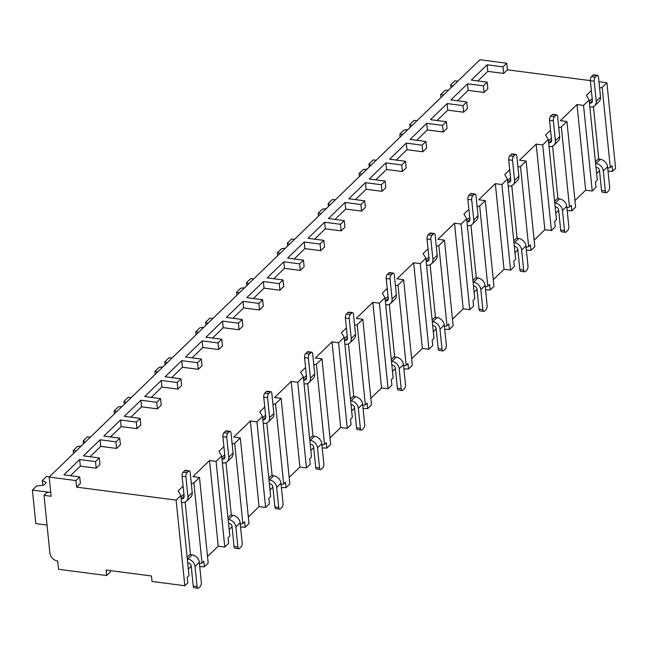 <?xml version="1.0" encoding="UTF-8"?>
<svg xmlns="http://www.w3.org/2000/svg" width="648" height="648" viewBox="0 0 648 648"><rect width="100%" height="100%" fill="white"/><g stroke="black" fill="none" stroke-linecap="round" stroke-linejoin="round"><path stroke-width="0.97" d="M106.086 570.07L106.645 575.554L58.539 569.292L57.704 561.055A7.946 6.294 45.9 0 1 49.872 552.995L44.015 495.364L51.127 496.287L49.175 477.074L75.962 480.565L76.626 487.15L176.126 500.11L184.818 585.735L152.021 581.467L151.462 575.975L106.086 570.07M110.265 570.613L110.395 571.925L106.645 575.554M589.137 99.978L583.54 105.405L592.24 191.03L596.047 187.345L595.488 181.853L597.278 180.12L589.137 99.978L586.408 95.41L591.365 90.615M596.614 173.551L599.505 170.748M607.735 168.213L610.303 167.508L612.093 165.767L612.652 171.258L608.027 171.08M548.313 139.531L542.716 144.958L551.416 230.583L555.215 226.897L554.656 221.414L556.454 219.672L548.313 139.531L545.584 134.962L550.541 130.167M555.79 213.111L558.681 210.308M566.903 207.765L569.471 207.06L571.269 205.319L571.828 210.811L567.194 210.632M507.489 179.083L501.884 184.51L510.584 270.143L514.39 266.458L513.832 260.966L515.622 259.224L507.489 179.083L504.76 174.523L509.709 169.719M514.957 252.663L517.849 249.861M526.079 247.317L528.647 246.613L530.437 244.871L530.995 250.363L526.37 250.185M466.657 218.643L461.06 224.062L469.76 309.695L473.558 306.01L473 300.518L474.798 298.777L466.657 218.643L463.928 214.075L468.885 209.272M474.134 292.216L477.025 289.413M485.255 286.87L487.814 286.165L489.613 284.423L490.172 289.915L485.538 289.745M425.833 258.196L420.228 263.615L428.927 349.248L432.734 345.562L432.175 340.07L433.974 338.337L425.833 258.196L423.104 253.627L428.061 248.824M433.301 331.768L436.193 328.965M444.423 326.422L446.99 325.717L448.789 323.984L449.339 329.468L444.714 329.297M385.001 297.748L379.404 303.175L388.103 388.8L391.902 385.115L391.351 379.623L393.142 377.889L385.001 297.748L382.271 293.18L387.229 288.376M392.477 371.32L395.369 368.518M403.599 365.982L406.166 365.278L407.957 363.536L408.515 369.02L403.89 368.85M344.177 337.3L338.572 342.727L347.271 428.352L351.078 424.667L350.519 419.183L352.318 417.442L344.177 337.3L341.447 332.732L346.405 327.937M351.645 410.881L354.545 408.078M362.767 405.535L365.334 404.83L367.133 403.088L367.691 408.58L363.058 408.402M303.345 376.853L297.748 382.28L306.447 467.905L310.246 464.219L309.695 458.735L311.486 456.994L303.345 376.853L300.615 372.292L305.573 367.489M310.821 450.433L313.713 447.63M321.943 445.087L324.51 444.382L326.3 442.641L326.859 448.133L322.234 447.954M262.521 416.405L256.924 421.832L265.615 507.465L269.422 503.78L268.863 498.288L270.661 496.546L262.521 416.405L259.791 411.845L264.749 407.041M269.989 489.985L272.889 487.183M281.111 484.639L283.678 483.935L285.476 482.193L286.035 487.685L281.402 487.507M221.689 455.965L216.092 461.384L224.791 547.017L228.598 543.332L228.039 537.84L229.829 536.099L221.689 455.965L218.959 451.397L223.916 446.594M229.165 529.538L232.057 526.735M240.286 524.192L242.854 523.487L244.644 521.753L245.203 527.237L240.578 527.067M184.818 585.735L187.766 582.884L187.207 577.392L189.005 575.659L180.865 495.518L178.135 490.949L183.092 486.146M188.341 569.09L191.233 566.287M199.454 563.752L202.022 563.039L203.82 561.306L204.379 566.789L199.746 566.619M612.652 171.258L615.6 168.399L606.901 82.774L602.162 87.367L610.303 167.508M571.828 210.811L575.626 207.125L566.935 121.492L560.374 120.641L576.979 104.547L583.54 105.405M574.962 200.556L585.679 190.18L576.979 104.547M592.24 191.03L585.679 190.18M530.995 250.363L534.803 246.677L526.103 161.044L519.542 160.194L536.155 144.099L542.716 144.958M534.138 240.116L544.855 229.732L536.155 144.099M551.416 230.583L544.855 229.732M490.172 289.915L493.979 286.23L485.279 200.605L478.718 199.746L495.323 183.659L501.884 184.51M493.306 279.669L504.023 269.285L495.323 183.659M510.584 270.143L504.023 269.285M449.339 329.468L453.146 325.782L444.447 240.157L437.886 239.298L454.499 223.212L461.06 224.062M452.482 319.221L463.199 308.837L454.499 223.212M469.76 309.695L463.199 308.837M408.515 369.02L412.322 365.334L403.623 279.709L397.062 278.859L413.667 262.764L420.228 263.615M411.65 358.773L422.366 348.389L413.667 262.764M428.927 349.248L422.366 348.389M367.691 408.58L371.49 404.895L362.791 319.262L356.23 318.411L372.843 302.316L379.404 303.175M370.826 398.326L381.542 387.95L372.843 302.316M388.103 388.8L381.542 387.95M326.859 448.133L330.666 444.447L321.967 358.814L315.406 357.963L332.019 341.869L338.572 342.727M329.994 437.886L340.71 427.502L332.019 341.869M347.271 428.352L340.71 427.502M286.035 487.685L289.834 483.999L281.135 398.374L274.582 397.516L291.187 381.421L297.748 382.28M289.17 477.438L299.886 467.054L291.187 381.421M306.447 467.905L299.886 467.054M245.203 527.237L249.01 523.552L240.311 437.927L233.75 437.068L250.363 420.981L256.924 421.832M248.346 516.991L259.062 506.606L250.363 420.981M265.615 507.465L259.062 506.606M204.379 566.789L208.178 563.104L199.487 477.479L192.926 476.62L209.531 460.534L216.092 461.384M207.514 556.543L218.23 546.159L209.531 460.534M224.791 547.017L218.23 546.159M176.126 500.11L180.865 495.518M558.762 127.624L561.33 126.919L569.471 207.06M561.33 126.919L566.935 121.492M517.938 167.176L520.506 166.471L528.647 246.613M520.506 166.471L526.103 161.044M477.114 206.728L479.674 206.024L487.814 286.165M479.674 206.024L485.279 200.605M436.282 246.289L438.85 245.576L446.99 325.717M438.85 245.576L444.447 240.157M395.458 285.841L398.026 285.136L406.166 365.278M398.026 285.136L403.623 279.709M354.626 325.393L357.194 324.689L365.334 404.83M357.194 324.689L362.791 319.262M313.802 364.946L316.37 364.241L324.51 444.382M316.37 364.241L321.967 358.814M272.97 404.498L275.538 403.793L283.678 483.935M275.538 403.793L281.135 398.374M232.146 444.058L234.714 443.345L242.854 523.487M234.714 443.345L240.311 437.927M191.314 483.611L193.882 482.906L202.022 563.039M193.882 482.906L199.487 477.479M599.594 88.071L602.162 87.367M598.768 159.157L593.43 106.564M119.734 438.153L115.927 441.839L116.599 448.424L120.407 444.739L119.734 438.153L103.883 436.088L120.488 420.001L121.16 426.587L110.46 436.946M137.012 428.652L140.819 424.966L140.146 418.381L136.347 422.067L137.012 428.652L121.16 426.587M130.88 417.174L141.572 406.806L157.424 408.872L161.231 405.186L160.558 398.601L144.707 396.536L161.32 380.449L161.984 387.034L151.292 397.394M177.844 389.1L181.643 385.414L180.978 378.821L177.171 382.506L177.844 389.1L161.984 387.034M171.704 377.614L182.404 367.254L198.256 369.32L202.054 365.634L201.39 359.049L185.539 356.983L202.144 340.889L202.816 347.482L192.116 357.842M218.668 349.539L222.475 345.854L221.802 339.269L217.995 342.954L218.668 349.539L202.816 347.482M212.536 338.062L223.228 327.702L239.08 329.767L242.887 326.082L242.214 319.496L226.363 317.431L242.976 301.336L243.64 307.921L232.948 318.29M259.492 309.987L263.299 306.301L262.634 299.716L258.827 303.402L259.492 309.987L243.64 307.921M253.36 298.509L264.052 288.149L279.912 290.215L283.711 286.529L283.046 279.944L267.195 277.879L283.8 261.784L284.472 268.369L273.772 278.729M300.324 270.435L304.131 266.749L303.458 260.164L299.651 263.849L300.324 270.435L284.472 268.369M294.184 258.957L304.884 248.597L320.736 250.663L324.543 246.977L323.87 240.384L308.019 238.318L324.632 222.232L325.296 228.817L314.604 239.177M341.148 230.882L344.955 227.197L344.282 220.612L340.484 224.297L341.148 230.882L325.296 228.817M335.016 219.405L345.708 209.037L361.568 211.102L365.367 207.417L364.703 200.831L348.843 198.766L365.456 182.679L366.128 189.265L355.428 199.625M381.98 191.33L385.779 187.645L385.115 181.059L381.308 184.745L381.98 191.33L366.128 189.265M375.84 179.844L386.54 169.484L402.392 171.55L406.199 167.864L405.526 161.279L389.675 159.214L406.28 143.119L406.952 149.712L396.26 160.072M422.804 151.778L426.611 148.092L425.939 141.499L422.14 145.184L422.804 151.778L406.952 149.712M416.672 140.292L427.364 129.932L443.216 131.998L447.023 128.312L446.359 121.727L430.499 119.661L447.112 103.567L447.776 110.152L437.084 120.52M463.636 112.217L467.435 108.532L466.771 101.947L462.964 105.632L463.636 112.217L447.776 110.152M457.496 100.74L468.196 90.38L484.048 92.445L487.855 88.76L487.183 82.175L471.331 80.109L487.134 64.792L487.806 71.377L477.908 80.96M49.175 477.074L479.949 59.738L506.736 63.229L502.986 66.857L503.658 73.443L487.806 71.377M503.658 73.443L507.408 69.814L590.352 80.611M598.946 81.737L606.901 82.774M76.626 487.15L80.376 483.513L79.712 476.928L63.86 474.863L79.663 459.554L80.328 466.139L70.438 475.721M96.188 468.204L99.986 464.519L99.322 457.934L95.515 461.619L96.188 468.204L80.328 466.139M90.048 456.727L100.748 446.359L116.599 448.424M506.736 63.229L507.408 69.814M75.962 480.565L79.712 476.928M487.183 82.175L483.376 85.86L484.048 92.445M446.359 121.727L442.552 125.412L443.216 131.998M405.526 161.279L401.72 164.965L402.392 171.55M364.703 200.831L360.896 204.517L361.568 211.102M323.87 240.384L320.072 244.069L320.736 250.663M283.046 279.944L279.239 283.622L279.912 290.215M242.214 319.496L238.415 323.182L239.08 329.767M201.39 359.049L197.583 362.734L198.256 369.32M160.558 398.601L156.759 402.286L157.424 408.872M502.986 66.857L487.134 64.792M115.927 441.839L100.076 439.773L100.748 446.359M99.322 457.934L83.471 455.868L100.076 439.773M95.515 461.619L79.663 459.554M483.376 85.86L467.524 83.795L468.196 90.38M466.771 101.947L450.919 99.881L467.524 83.795M462.964 105.632L447.112 103.567M442.552 125.412L426.7 123.347L427.364 129.932M425.939 141.499L410.087 139.433L426.7 123.347M422.14 145.184L406.28 143.119M401.72 164.965L385.868 162.899L386.54 169.484M385.115 181.059L369.263 178.994L385.868 162.899M381.308 184.745L365.456 182.679M360.896 204.517L345.044 202.451L345.708 209.037M344.282 220.612L328.431 218.546L345.044 202.451M340.484 224.297L324.632 222.232M320.072 244.069L304.212 242.004L304.884 248.597M303.458 260.164L287.607 258.098L304.212 242.004M299.651 263.849L283.8 261.784M279.239 283.622L263.388 281.564L264.052 288.149M262.634 299.716L246.775 297.651L263.388 281.564M258.827 303.402L242.976 301.336M238.415 323.182L222.556 321.116L223.228 327.702M221.802 339.269L205.951 337.203L222.556 321.116M217.995 342.954L202.144 340.889M197.583 362.734L181.732 360.669L182.404 367.254M180.978 378.821L165.119 376.763L181.732 360.669M177.171 382.506L161.32 380.449M156.759 402.286L140.908 400.221L141.572 406.806M140.146 418.381L124.294 416.316L140.908 400.221M136.347 422.067L120.488 420.001M50.706 492.18L46.964 492.504L44.015 495.364M440.972 97.5L440.672 94.559L444.917 90.445L448.675 90.04M450.927 87.853L450.627 84.912L454.872 80.806L457.812 81.186M452.75 86.087L450.627 84.912M443.613 94.94L440.672 94.559M47.029 525.042L35.802 523.576L32.4 490.099L36.644 485.984L43.627 485.231L46.308 482.63L42.355 480.452L46.599 476.345L49.532 476.726M42.849 485.312L42.355 480.452M49.337 492.302L32.4 490.099M400.148 137.052L399.848 134.112L404.093 129.997L407.843 129.592M410.103 127.405L409.803 124.465L414.048 120.358L416.988 120.739M411.926 125.639L409.803 124.465M402.789 134.492L399.848 134.112M359.316 176.604L359.024 173.664L363.269 169.557L367.019 169.144M369.271 166.957L368.979 164.025L373.216 159.91L376.156 160.291M371.101 165.191L368.979 164.025M361.957 174.045L359.024 173.664M318.492 216.157L318.192 213.216L322.437 209.11L326.187 208.705M328.447 206.518L328.147 203.577L332.392 199.463L335.332 199.843M330.269 204.744L328.147 203.577M321.133 213.605L318.192 213.216M277.668 255.709L277.368 252.777L281.613 248.662L285.363 248.257M287.615 246.07L287.323 243.13L291.568 239.015L294.5 239.404M289.445 244.304L287.323 243.13M280.3 253.157L277.368 252.777M236.836 295.269L236.536 292.329L240.781 288.214L244.531 287.809M246.791 285.622L246.491 282.682L250.736 278.575L253.676 278.956M248.613 283.856L246.491 282.682M239.476 292.71L236.536 292.329M196.012 334.822L195.712 331.881L199.957 327.767L203.707 327.361M205.967 325.175L205.667 322.234L209.911 318.127L212.844 318.508M207.789 323.409L205.667 322.234M198.644 332.262L195.712 331.881M155.18 374.374L154.88 371.434L159.125 367.327L162.875 366.914M165.135 364.727L164.835 361.795L169.079 357.68L172.02 358.061M166.957 362.961L164.835 361.795M157.82 371.814L154.88 371.434M114.356 413.926L114.056 410.986L118.301 406.879L122.051 406.474M124.311 404.287L124.011 401.347L128.255 397.232L131.188 397.613M126.133 402.513L124.011 401.347M116.988 411.375L114.056 410.986M73.524 453.479L73.224 450.546L77.468 446.432L81.227 446.026M83.479 443.84L83.179 440.899L87.423 436.784L90.364 437.173M85.301 442.074L83.179 440.899M76.164 450.927L73.224 450.546M592.191 98.723L589.283 101.372M607.589 166.803L603.304 170.959L605.337 190.99A3.054 1.32 97.4 0 0 606.285 192.723A3.054 1.32 97.4 0 0 606.957 192.44L608.569 190.885A3.054 1.32 97.4 0 0 609.622 186.843L607.589 166.803A7.339 5.816 45.9 0 0 600.364 159.368L598.177 159.076L595.415 161.749M589.453 103.073L589.939 103.137A3.054 2.422 45.9 0 0 591.794 102.587A3.054 2.422 45.9 0 0 592.394 100.748L589.939 103.137M600.51 97.095A7.339 5.816 45.9 0 1 599.052 101.509L594.767 105.665A7.339 5.816 -134.1 0 0 596.225 101.25L600.51 97.095L598.477 77.063A3.054 1.32 97.4 0 0 597.529 75.33A3.054 1.32 97.4 0 0 596.857 75.614L595.253 77.169A3.054 1.32 97.4 0 0 594.192 81.211L596.225 101.25M589.842 106.92L590.336 106.977A7.339 5.816 -134.1 0 0 594.767 105.665M594.192 81.211L590.36 80.717L592.394 100.748M596.857 75.614L593.033 75.111A3.054 1.32 -82.6 0 1 593.706 74.828L597.529 75.33M593.033 75.111L591.422 76.675A3.054 1.32 -82.6 0 0 590.36 80.717M595.982 167.297L596.468 167.362A3.054 2.422 45.9 0 1 599.481 170.456L601.514 190.496A3.054 1.32 -82.6 0 0 602.454 192.229L606.285 192.723M603.304 170.959A7.339 5.816 -134.1 0 0 596.079 163.515L595.585 163.45M557.944 198.709L552.598 146.124M551.367 138.275L548.451 140.924M566.765 206.356L562.48 210.511L564.513 230.55A3.054 1.32 97.4 0 0 565.453 232.284A3.054 1.32 97.4 0 0 566.133 231.992L567.737 230.437A3.054 1.32 97.4 0 0 568.798 226.395L566.765 206.356A7.339 5.816 45.9 0 0 559.532 198.92L557.345 198.636L554.591 201.309M548.629 142.625L549.115 142.69A3.054 2.422 45.9 0 0 550.962 142.139A3.054 2.422 45.9 0 0 551.57 140.3L549.115 142.69M559.686 136.647A7.339 5.816 45.9 0 1 558.228 141.062L553.943 145.217A7.339 5.816 -134.1 0 0 555.393 140.802L559.686 136.647L557.645 116.616A3.054 1.32 97.4 0 0 556.705 114.882A3.054 1.32 97.4 0 0 556.033 115.166L554.421 116.721A3.054 1.32 97.4 0 0 553.36 120.763L555.393 140.802M549.018 146.472L549.504 146.537A7.339 5.816 -134.1 0 0 553.943 145.217M553.36 120.763L549.536 120.269L551.57 140.3M556.033 115.166L552.201 114.672A3.054 1.32 -82.6 0 1 552.874 114.38L556.705 114.882M552.201 114.672L550.598 116.227A3.054 1.32 -82.6 0 0 549.536 120.269M555.15 206.85L555.636 206.915A3.054 2.422 45.9 0 1 558.649 210.017L560.682 230.048A3.054 1.32 -82.6 0 0 561.63 231.781L565.453 232.284M562.48 210.511A7.339 5.816 -134.1 0 0 555.247 203.067L554.761 203.01M517.12 238.261L511.774 185.676M510.535 177.827L507.627 180.484M525.933 245.916L521.648 250.063L523.681 270.103A3.054 1.32 97.4 0 0 524.629 271.836A3.054 1.32 97.4 0 0 525.301 271.544L526.913 269.989A3.054 1.32 97.4 0 0 527.974 265.947L525.933 245.916A7.339 5.816 45.9 0 0 518.708 238.472L516.521 238.189L513.759 240.862M507.797 182.185L508.283 182.242A3.054 2.422 45.9 0 0 510.138 181.699A3.054 2.422 45.9 0 0 510.745 179.852L508.283 182.242M518.854 176.199A7.339 5.816 45.9 0 1 517.396 180.614L513.111 184.769A7.339 5.816 -134.1 0 0 514.569 180.355L518.854 176.199L516.821 156.168A3.054 1.32 97.4 0 0 515.873 154.435A3.054 1.32 97.4 0 0 515.201 154.718L513.597 156.281A3.054 1.32 97.4 0 0 512.536 160.323L514.569 180.355M508.194 186.025L508.68 186.089A7.339 5.816 -134.1 0 0 513.111 184.769M512.536 160.323L508.704 159.821L510.745 179.852M515.201 154.718L511.377 154.224A3.054 1.32 -82.6 0 1 512.05 153.932L515.873 154.435M511.377 154.224L509.765 155.779A3.054 1.32 -82.6 0 0 508.704 159.821M514.326 246.402L514.812 246.467A3.054 2.422 45.9 0 1 517.825 249.569L519.858 269.6A3.054 1.32 -82.6 0 0 520.806 271.334L524.629 271.836M521.648 250.063A7.339 5.816 -134.1 0 0 514.423 242.627L513.929 242.563M476.288 277.822L470.95 225.229M469.711 217.38L466.803 220.036M485.109 285.468L480.824 289.616L482.857 309.655A3.054 1.32 97.4 0 0 483.805 311.388A3.054 1.32 97.4 0 0 484.477 311.105L486.081 309.541A3.054 1.32 97.4 0 0 487.142 305.5L485.109 285.468A7.339 5.816 45.9 0 0 477.876 278.024L475.689 277.741L472.935 280.414M466.973 221.738L467.459 221.802A3.054 2.422 45.9 0 0 469.306 221.251A3.054 2.422 45.9 0 0 469.913 219.413L467.459 221.802M478.03 215.76A7.339 5.816 45.9 0 1 476.572 220.174L472.287 224.321A7.339 5.816 -134.1 0 0 473.745 219.907L478.03 215.76L475.988 195.72A3.054 1.32 97.4 0 0 475.049 193.987A3.054 1.32 97.4 0 0 474.377 194.27L472.765 195.834A3.054 1.32 97.4 0 0 471.704 199.876L473.745 219.907M467.362 225.577L467.848 225.642A7.339 5.816 -134.1 0 0 472.287 224.321M471.704 199.876L467.88 199.373L469.913 219.413M474.377 194.27L470.545 193.776A3.054 1.32 -82.6 0 1 471.218 193.493L475.049 193.987M470.545 193.776L468.941 195.332A3.054 1.32 -82.6 0 0 467.88 199.373M473.494 285.954L473.98 286.019A3.054 2.422 45.9 0 1 476.993 289.121L479.034 309.153A3.054 1.32 -82.6 0 0 479.974 310.886L483.805 311.388M480.824 289.616A7.339 5.816 -134.1 0 0 473.591 282.18L473.105 282.115M435.464 317.374L430.118 264.781M428.879 256.932L425.971 259.589M444.277 325.021L439.992 329.176L442.033 349.207A3.054 1.32 97.4 0 0 442.973 350.941A3.054 1.32 97.4 0 0 443.645 350.657L445.257 349.094A3.054 1.32 97.4 0 0 446.318 345.052L444.277 325.021A7.339 5.816 45.9 0 0 437.052 317.577L434.865 317.293L432.103 319.966M426.141 261.29L426.635 261.355A3.054 2.422 45.9 0 0 428.482 260.804A3.054 2.422 45.9 0 0 429.089 258.965L426.635 261.355M437.198 255.312A7.339 5.816 45.9 0 1 435.748 259.726L431.455 263.874A7.339 5.816 -134.1 0 0 432.913 259.459L437.198 255.312L435.164 235.273A3.054 1.32 97.4 0 0 434.217 233.539A3.054 1.32 97.4 0 0 433.544 233.831L431.941 235.386A3.054 1.32 97.4 0 0 430.88 239.428L432.913 259.459M426.538 265.129L427.024 265.194A7.339 5.816 -134.1 0 0 431.455 263.874M430.88 239.428L427.048 238.926L429.089 258.965M433.544 233.831L429.721 233.329A3.054 1.32 -82.6 0 1 430.394 233.045L434.217 233.539M429.721 233.329L428.109 234.884A3.054 1.32 -82.6 0 0 427.048 238.926M432.67 325.515L433.156 325.571A3.054 2.422 45.9 0 1 436.169 328.674L438.202 348.713A3.054 1.32 -82.6 0 0 439.15 350.447L442.973 350.941M439.992 329.176A7.339 5.816 -134.1 0 0 432.767 321.732L432.281 321.667M394.632 356.927L389.294 304.333M388.055 296.484L385.147 299.141M403.453 364.573L399.168 368.728L401.201 388.76A3.054 1.32 97.4 0 0 402.149 390.493A3.054 1.32 97.4 0 0 402.821 390.209L404.425 388.654A3.054 1.32 97.4 0 0 405.486 384.612L403.453 364.573A7.339 5.816 45.9 0 0 396.228 357.137L394.041 356.846L391.279 359.519M385.317 300.842L385.803 300.907A3.054 2.422 45.9 0 0 387.65 300.356A3.054 2.422 45.9 0 0 388.257 298.517L385.803 300.907M396.374 294.864A7.339 5.816 45.9 0 1 394.916 299.279L390.631 303.434A7.339 5.816 -134.1 0 0 392.089 299.02L396.374 294.864L394.34 274.825A3.054 1.32 97.4 0 0 393.393 273.091A3.054 1.32 97.4 0 0 392.72 273.383L391.109 274.938A3.054 1.32 97.4 0 0 390.047 278.98L392.089 299.02M385.706 304.682L386.192 304.746A7.339 5.816 -134.1 0 0 390.631 303.434M390.047 278.98L386.224 278.486L388.257 298.517M392.72 273.383L388.889 272.881A3.054 1.32 -82.6 0 1 389.57 272.597L393.393 273.091M388.889 272.881L387.285 274.444A3.054 1.32 -82.6 0 0 386.224 278.486M391.838 365.067L392.332 365.132A3.054 2.422 45.9 0 1 395.337 368.226L397.378 388.265A3.054 1.32 -82.6 0 0 398.318 389.999L402.149 390.493M399.168 368.728A7.339 5.816 -134.1 0 0 391.935 361.284L391.449 361.22M353.808 396.479L348.462 343.894M347.223 336.045L344.315 338.693M362.629 404.125L358.336 408.281L360.377 428.312A3.054 1.32 97.4 0 0 361.317 430.045A3.054 1.32 97.4 0 0 361.989 429.762L363.601 428.207A3.054 1.32 97.4 0 0 364.662 424.165L362.629 404.125A7.339 5.816 45.9 0 0 355.396 396.689L353.209 396.406L350.447 399.079M344.493 340.394L344.979 340.459A3.054 2.422 45.9 0 0 346.826 339.908A3.054 2.422 45.9 0 0 347.433 338.07L345.4 318.038A3.054 1.32 -82.6 0 1 346.453 313.997L348.065 312.433A3.054 1.32 -82.6 0 1 348.737 312.15L352.561 312.652A3.054 1.32 97.4 0 0 351.888 312.935L350.285 314.491A3.054 1.32 97.4 0 0 349.223 318.533L351.257 338.572L355.541 334.417A7.339 5.816 45.9 0 1 354.091 338.831L349.799 342.986A7.339 5.816 -134.1 0 0 351.257 338.572M355.541 334.417L353.508 314.385A3.054 1.32 97.4 0 0 352.561 312.652M344.882 344.242L345.368 344.299A7.339 5.816 -134.1 0 0 349.799 342.986M351.014 404.619L351.5 404.684A3.054 2.422 45.9 0 1 354.513 407.786L356.546 427.818A3.054 1.32 -82.6 0 0 357.494 429.551L361.317 430.045M358.336 408.281A7.339 5.816 -134.1 0 0 351.111 400.837L350.625 400.78M312.976 436.031L307.638 383.446M306.399 375.597L303.491 378.254M321.797 443.686L317.512 447.833L319.545 467.872A3.054 1.32 97.4 0 0 320.493 469.606A3.054 1.32 97.4 0 0 321.165 469.314L322.769 467.759A3.054 1.32 97.4 0 0 323.83 463.717L321.797 443.686A7.339 5.816 45.9 0 0 314.572 436.242L312.385 435.958L309.623 438.631M303.661 379.947L304.147 380.012A3.054 2.422 45.9 0 0 305.994 379.461A3.054 2.422 45.9 0 0 306.601 377.622L304.147 380.012M314.717 373.969A7.339 5.816 45.9 0 1 313.259 378.383L308.975 382.539A7.339 5.816 -134.1 0 0 310.433 378.124L314.717 373.969L312.684 353.938A3.054 1.32 97.4 0 0 311.737 352.204A3.054 1.32 97.4 0 0 311.064 352.488L309.452 354.043A3.054 1.32 97.4 0 0 308.391 358.085L310.433 378.124M304.05 383.794L304.536 383.859A7.339 5.816 -134.1 0 0 308.975 382.539M308.391 358.085L304.568 357.591L306.601 377.622M311.064 352.488L307.233 351.994A3.054 1.32 -82.6 0 1 307.913 351.702L311.737 352.204M307.233 351.994L305.629 353.549A3.054 1.32 -82.6 0 0 304.568 357.591M310.181 444.172L310.676 444.236A3.054 2.422 45.9 0 1 313.681 447.339L315.722 467.37A3.054 1.32 -82.6 0 0 316.661 469.103L320.493 469.606M317.512 447.833A7.339 5.816 -134.1 0 0 310.279 440.397L309.793 440.332M272.152 475.583L266.806 422.998M265.567 415.149L262.659 417.806M280.973 483.238L276.68 487.385L278.721 507.425A3.054 1.32 97.4 0 0 279.661 509.158A3.054 1.32 97.4 0 0 280.341 508.866L281.945 507.311A3.054 1.32 97.4 0 0 283.006 503.269L280.973 483.238A7.339 5.816 45.9 0 0 273.74 475.794L271.553 475.51L268.799 478.184M262.837 419.507L263.323 419.564A3.054 2.422 45.9 0 0 265.17 419.021A3.054 2.422 45.9 0 0 265.777 417.182L263.323 419.564M273.885 413.521A7.339 5.816 45.9 0 1 272.435 417.936L268.151 422.091A7.339 5.816 -134.1 0 0 269.6 417.677L273.885 413.521L271.852 393.49A3.054 1.32 97.4 0 0 270.913 391.757A3.054 1.32 97.4 0 0 270.232 392.04L268.628 393.603A3.054 1.32 97.4 0 0 267.567 397.645L269.6 417.677M263.226 423.346L263.712 423.411A7.339 5.816 -134.1 0 0 268.151 422.091M267.567 397.645L263.744 397.143L265.777 417.182M270.232 392.04L266.409 391.546A3.054 1.32 -82.6 0 1 267.081 391.254L270.913 391.757M266.409 391.546L264.805 393.101A3.054 1.32 -82.6 0 0 263.744 397.143M269.357 483.724L269.843 483.789A3.054 2.422 45.9 0 1 272.857 486.891L274.89 506.922A3.054 1.32 -82.6 0 0 275.837 508.656L279.661 509.158M276.68 487.385A7.339 5.816 -134.1 0 0 269.455 479.949L268.969 479.885M231.32 515.144L225.982 462.55M224.743 454.702L221.835 457.358M240.141 522.79L235.856 526.946L237.889 546.977A3.054 1.32 97.4 0 0 238.837 548.71A3.054 1.32 97.4 0 0 239.509 548.427L241.121 546.863A3.054 1.32 97.4 0 0 242.174 542.822L240.141 522.79A7.339 5.816 45.9 0 0 232.916 515.346L230.729 515.063L227.966 517.736M222.005 459.059L222.491 459.124A3.054 2.422 45.9 0 0 224.346 458.573A3.054 2.422 45.9 0 0 224.945 456.735L222.912 436.695A3.054 1.32 -82.6 0 1 223.973 432.653L225.585 431.098A3.054 1.32 -82.6 0 1 226.257 430.815L230.081 431.309A3.054 1.32 97.4 0 0 229.408 431.6L227.804 433.156A3.054 1.32 97.4 0 0 226.743 437.198L228.776 457.229L233.061 453.082A7.339 5.816 45.9 0 1 231.603 457.496L227.318 461.643A7.339 5.816 -134.1 0 0 228.776 457.229M233.061 453.082L231.028 433.042A3.054 1.32 97.4 0 0 230.081 431.309M222.394 462.899L222.888 462.964A7.339 5.816 -134.1 0 0 227.318 461.643M228.533 523.276L229.019 523.341A3.054 2.422 45.9 0 1 232.033 526.443L234.066 546.483A3.054 1.32 -82.6 0 0 235.005 548.216L238.837 548.71M235.856 526.946A7.339 5.816 -134.1 0 0 228.631 519.502L228.136 519.437M190.496 554.696L185.15 502.103M183.919 494.254L181.003 496.911M199.317 562.343L195.032 566.498L197.065 586.529A3.054 1.32 97.4 0 0 198.005 588.263A3.054 1.32 97.4 0 0 198.685 587.979L200.289 586.424A3.054 1.32 97.4 0 0 201.35 582.382L199.317 562.343A7.339 5.816 45.9 0 0 192.083 554.899L189.896 554.615L187.142 557.288M181.181 498.612L181.667 498.677A3.054 2.422 45.9 0 0 183.514 498.126A3.054 2.422 45.9 0 0 184.121 496.287L181.667 498.677M192.237 492.634A7.339 5.816 45.9 0 1 190.779 497.048L186.494 501.196A7.339 5.816 -134.1 0 0 187.944 496.789L192.237 492.634L190.196 472.595A3.054 1.32 97.4 0 0 189.257 470.861A3.054 1.32 97.4 0 0 188.584 471.153L186.972 472.708A3.054 1.32 97.4 0 0 185.911 476.75L187.944 496.789M181.57 502.451L182.056 502.516A7.339 5.816 -134.1 0 0 186.494 501.196M185.911 476.75L182.088 476.256L184.121 496.287M188.584 471.153L184.753 470.651A3.054 1.32 -82.6 0 1 185.425 470.367L189.257 470.861M184.753 470.651L183.149 472.206A3.054 1.32 -82.6 0 0 182.088 476.256M187.701 562.837L188.187 562.893A3.054 2.422 45.9 0 1 191.201 565.996L193.234 586.035A3.054 1.32 -82.6 0 0 194.181 587.768L198.005 588.263M195.032 566.498A7.339 5.816 -134.1 0 0 187.799 559.054L187.312 558.989M595.253 77.169L591.422 76.675M600.364 159.368L596.079 163.515M605.337 190.99L601.514 190.496M554.421 116.721L550.598 116.227M559.532 198.92L555.247 203.067M564.513 230.55L560.682 230.048M513.597 156.281L509.765 155.779M518.708 238.472L514.423 242.627M523.681 270.103L519.858 269.6M472.765 195.834L468.941 195.332M477.876 278.024L473.591 282.18M482.857 309.655L479.034 309.153M431.941 235.386L428.109 234.884M437.052 317.577L432.767 321.732M442.033 349.207L438.202 348.713M391.109 274.938L387.285 274.444M396.228 357.137L391.935 361.284M401.201 388.76L397.378 388.265M347.433 338.078L344.979 340.459M349.223 318.533L345.4 318.038M351.888 312.935L348.065 312.433M350.285 314.491L346.453 313.997M355.396 396.689L351.111 400.837M360.377 428.312L356.546 427.818M309.452 354.043L305.629 353.549M314.572 436.242L310.279 440.397M319.545 467.872L315.722 467.37M268.628 393.603L264.805 393.101M273.74 475.794L269.455 479.949M278.721 507.425L274.89 506.922M224.953 456.743L222.491 459.124M226.743 437.198L222.912 436.695M229.408 431.6L225.585 431.098M227.804 433.156L223.973 432.653M232.916 515.346L228.631 519.502M237.889 546.977L234.066 546.483M186.972 472.708L183.149 472.206M192.083 554.899L187.799 559.054M197.065 586.529L193.234 586.035"/></g></svg>
